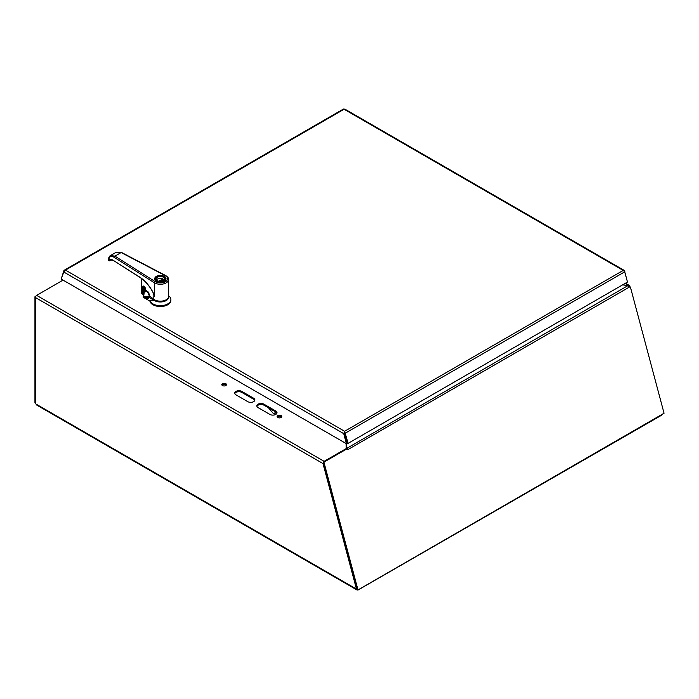 <?xml version="1.0" encoding="UTF-8"?>
<svg xmlns="http://www.w3.org/2000/svg" width="699" height="699" viewBox="0 0 699 699"><rect width="100%" height="100%" fill="white"/><g stroke="black" fill="none" stroke-linecap="round" stroke-linejoin="round"><path stroke-width="1.05" d="M276.909 413.223A4.177 2.412 0 0 0 275.773 412.017L263.969 405.202A4.177 2.412 0 0 0 259.836 404.599A4.177 2.412 0 0 0 256.935 406.407M258.071 407.604A4.177 2.412 180 0 1 256.848 405.901A4.177 2.412 180 0 1 259.425 403.673A4.177 2.412 180 0 1 263.969 404.197L275.773 411.012A4.177 2.412 180 0 1 276.996 412.716A4.177 2.412 180 0 1 274.419 414.944A4.177 2.412 180 0 1 269.875 414.42L258.071 407.604M281.645 417.058A2.342 1.354 0 0 0 279.469 416.211A2.342 1.354 0 0 0 277.293 417.058M277.809 417.513A2.342 1.354 180 0 1 277.127 416.552A2.342 1.354 180 0 1 279.469 415.197A2.342 1.354 180 0 1 281.819 416.552A2.342 1.354 180 0 1 280.369 417.801A2.342 1.354 180 0 1 277.809 417.513M226.31 385.105A2.342 1.354 0 0 0 224.134 384.258A2.342 1.354 0 0 0 221.959 385.105M222.474 385.56A2.342 1.354 180 0 1 221.784 384.607A2.342 1.354 180 0 1 224.134 383.253A2.342 1.354 180 0 1 226.476 384.607A2.342 1.354 180 0 1 225.034 385.857A2.342 1.354 180 0 1 222.474 385.56M254.768 400.44A4.177 2.412 0 0 0 253.641 399.243L241.837 392.427A4.177 2.412 0 0 0 237.704 391.816A4.177 2.412 0 0 0 234.803 393.624M235.93 394.821A4.177 2.412 180 0 1 234.707 393.118A4.177 2.412 180 0 1 237.284 390.898A4.177 2.412 180 0 1 241.837 391.414L253.641 398.229A4.177 2.412 180 0 1 254.864 399.933A4.177 2.412 180 0 1 252.287 402.161A4.177 2.412 180 0 1 247.734 401.637L235.93 394.821M37.143 404.712L35.894 403.996A1.171 0.673 60 0 0 35.396 403.358L35.396 297.521A1.756 1.014 -60 0 1 35.404 297.416A1.756 1.014 -60 0 1 36.287 295.633A1.756 1.014 -60 0 1 36.645 295.371L324.109 461.34L346.25 448.557L346.049 443.507M622.949 284.685L628.55 285.943M36.645 295.371L63.059 280.116M324.109 461.34L322.999 463.568L35.396 297.521M662.827 413.913L661.831 415.092L358.08 590L357.023 589.982L356.473 589.074L322.999 463.568L323.436 463.315L357.172 589.807L357.993 589.93L323.917 462.153L347.525 448.522L346.25 448.662M661.831 415.092L661.831 414.507M359.583 589.012L359.583 589.598M629.353 286.695L629.93 286.363L629.607 285.585L624.985 283.506M35.457 297.049L34.95 296.76L35.771 296.289M34.95 296.76L34.95 402.641L35.396 402.895M629.93 286.363L630.14 287.14M35.894 403.996L356.473 589.074L356.909 588.82M346.521 443.664L346.573 448.47L346.503 443.673M629.624 287.062L627.912 285.638L622.643 284.86M630.437 287.193L664.05 413.231L357.993 589.93M347.193 448.47A1.756 1.014 -120 0 0 346.652 448.024L346.573 447.972M629.546 286.983L347.822 449.64A1.756 1.014 -120 0 0 347.787 449.527M347.822 449.64L347.525 448.522M323.095 462.03L323.917 462.153M626.26 277.503L624.565 271.518M344.598 432.917L347.316 443.218L344.607 433.153L343.733 433.651L344.598 431.283L623.22 270.417L344.074 109.254L65.444 270.111L344.598 431.283L348.128 443.341L346.424 443.716L61.136 279.015L63.819 272.042L65.444 270.111L64.334 270.163L343.427 109.035M344.598 431.283L344.607 433.153M64.325 270.994L63.915 270.592L61.521 278.01M344.581 432.978L345.402 433.109L624.749 271.824L623.22 270.417L624.294 270.443L344.756 109.053M63.819 272.042L343.733 433.651L346.424 443.716M344.939 109.691L343.261 109.315M624.845 271.352L624.294 270.443M624.749 271.824L627.475 282.064L348.128 443.341M156.069 300.474A7.069 4.08 0 0 0 164.667 300.474M149.114 297.171L150.102 296.603M147.288 291.448A9.035 5.216 180 0 1 144.274 291.902L143.741 296.018L146.537 298.211A3.748 2.167 -120 0 0 149.123 297.451L154.558 300.587A8.213 4.744 0 0 0 163.837 301.531A8.213 4.744 0 0 0 168.555 296.83M149.586 295.939L144.938 296.76L146.773 297.809L149.665 296.053M143.95 286.966L143.208 295.118L143.505 296.35L144.702 297.171M143.513 295.074L143.505 297.424L149.918 301.129L149.918 300.273L154.558 300.587M168.581 295.773L169.062 296.175A10.52 6.073 180 0 1 170.888 299.591A10.52 6.073 180 0 1 160.953 305.655A10.52 6.073 180 0 1 149.918 300.273M144.247 286.616L143.95 291.623M143.208 295.118L143.741 296.018M143.505 297.424A1.311 0.76 180 0 1 143.12 296.892L144.274 291.902L144.274 287.071A9.035 5.216 0 0 0 144.641 287.044M170.888 299.591L170.888 300.456A10.52 6.073 180 0 1 160.953 306.512A10.52 6.073 180 0 1 149.918 301.129M164.082 276.568A5.26 3.032 0 0 0 163.033 276.096A5.26 3.032 0 0 0 157.756 276.079A5.26 3.032 0 0 0 155.108 278.718A5.26 3.032 0 0 0 160.368 281.749A5.26 3.032 0 0 0 165.628 278.718A5.26 3.032 0 0 0 164.082 276.568M163.618 276.839A4.605 2.656 0 0 0 157.118 276.839A4.605 2.656 0 0 0 157.118 280.596A4.605 2.656 0 0 0 163.627 280.596A4.605 2.656 0 0 0 163.618 276.839M163.505 280.666A4.273 2.464 0 0 0 164.641 278.988A4.273 2.464 0 0 0 163.383 277.241A4.273 2.464 0 0 0 158.734 276.708A4.273 2.464 0 0 0 156.095 278.988A4.273 2.464 0 0 0 157.24 280.666M156.419 279.923A4.273 2.464 0 0 1 162.884 278.875L162.884 279.95M164.317 279.923A4.273 2.464 0 0 0 163.819 279.408L160.421 281.374M162.884 278.875L158.83 281.216M140.263 277.451L139.914 277.232C145.82 281.138 150.617 287.053 154.296 294.978L154.296 295.625A26.291 14.461 62.2 0 1 154.558 296.245L154.296 282.719A0.987 0.594 -57.7 0 1 155.029 281.531A7.226 4.177 0 0 0 165.488 281.662A7.226 4.177 0 0 0 165.226 275.624L121.11 252.54L116.305 252.208L121.565 252.479A0.987 0.542 117.6 0 0 121.11 252.54L114.916 256.131L110.486 255.572C109.201 256.236 108.494 257.791 108.397 260.229L109.166 260.884A0.821 0.463 -119.1 0 0 109.428 260.744L110.206 259.949L113.317 260.377M155.029 281.531L114.916 256.131A0.987 0.594 122.3 0 0 114.19 257.319C110.783 255.572 108.939 256.673 108.651 260.622L108.677 259.609M111.255 259.722L109.324 260.841L108.747 260.57C109.682 259.198 111.089 259.058 112.967 260.159L140.018 277.459C145.436 281.015 149.962 286.407 153.579 293.641L152.05 290.592M114.19 257.319L154.296 282.719A8.213 4.744 0 0 0 163.339 283.943A8.213 4.744 0 0 0 168.581 279.521L168.581 296.428A8.213 4.744 180 0 1 162.413 301.024A8.213 4.744 180 0 1 153.168 298.718L149.665 296.297L149.656 295.686M154.566 296.245L154.558 286.913A8.213 4.744 180 0 1 154.296 286.747M154.296 294.978L153.579 293.641M153.168 292.82L153.168 298.718M159.311 301.129A6.833 3.949 0 0 0 161.434 301.129M111.185 259.722L108.747 260.57M110.136 259.521L109.656 260.605L110.442 259.818M110.32 259.897L109.656 260.605M143.321 286.136A19.065 11.009 0 0 0 143.312 286.153L144.92 287.175M141.626 293.72L141.399 278.394M143.409 294.436L142.762 294.506L142.762 286.188L143.339 286.04M143.225 285.97L145.209 287.874L145.436 290.068M145.156 287.822L145.209 289.91L147.332 291.369C148.171 291.5 148.948 293.021 149.665 295.922M144.728 287.001L145.139 287.752L144.981 287.149M274.987 411.571L274.987 412.663A2.088 1.206 60 0 1 274.558 413.616L275.668 412.978A2.088 1.206 -120 0 0 276.088 412.218M274.558 413.616A2.088 1.206 60 0 1 272.837 412.934L268.486 407.814M263.969 404.197L263.969 405.202M275.773 411.012L275.773 412.017M241.837 391.414L241.837 392.427M253.641 398.229L253.641 399.243M346.652 448.426L627.912 285.638M624.836 271.291L624.39 271.43M344.598 432.288L343.725 433.59M146.537 298.211L146.773 297.809A3.416 1.975 -120 0 0 148.503 297.992A3.416 1.975 -120 0 0 149.036 297.372M165.602 278.42A5.321 3.076 180 0 1 165.689 278.988A5.321 3.076 180 0 1 164.248 281.094M156.489 281.094A5.321 3.076 180 0 1 155.047 278.988A5.321 3.076 180 0 1 155.134 278.42M156.375 281.033A5.653 3.268 180 0 1 156.366 276.411A5.653 3.268 180 0 1 164.361 276.411A5.653 3.268 180 0 1 164.37 281.024A5.653 3.268 180 0 1 156.375 281.033M139.914 277.232L112.967 260.159M165.226 275.624A0.987 0.542 -62.4 0 1 165.68 275.555L121.565 252.479M143.444 294.314A19.065 11.009 0 0 0 143.312 294.471L143.312 286.153L142.762 286.188M143.269 294.602L141.32 293.44L143.269 294.602M141.32 278.342L141.32 293.44L141.355 278.368M145.209 287.874L145.278 290.059L147.393 291.518L149.586 296.175M275.939 412.122L274.987 412.663M357.023 589.982L36.435 404.896M625.5 283.209L629.502 285.515M149.027 297.276L148.503 297.992M165.628 279.434L165.628 278.718M155.108 279.434L155.108 278.718M165.689 278.988C166.458 279.687 165.147 280.631 161.757 281.819C157.764 282.02 155.528 281.077 155.047 278.988M116.305 252.208L110.503 255.563M168.581 279.521C168.809 278.316 167.847 276.996 165.68 275.555"/></g></svg>
